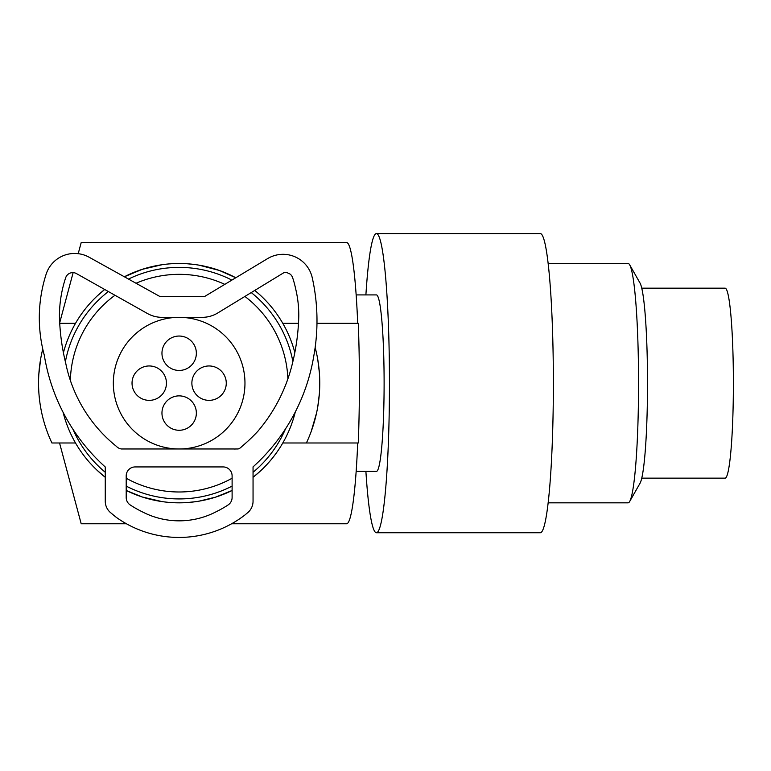 <?xml version="1.0" encoding="UTF-8"?>
<svg xmlns="http://www.w3.org/2000/svg" width="771" height="771" viewBox="0 0 771 771"><rect width="100%" height="100%" fill="white"/><g stroke="black" fill="none" stroke-linecap="round" stroke-linejoin="round"><path stroke-width="1.16" d="M121.288 448.973L179.151 448.973A65.814 65.814 0 0 1 113.337 383.158A65.814 65.814 0 0 1 179.151 317.344L162.074 317.344A29.915 29.915 0 0 1 147.406 313.498L76.435 273.58A7.479 7.479 0 0 0 65.67 277.743A122.097 122.097 0 0 0 59.434 316.023A218.232 218.232 0 0 0 65.728 363.218A143.242 143.242 0 0 0 116.267 446.236A8.973 8.973 0 0 0 121.288 448.973L233.912 448.973A7.267 7.267 0 0 0 235.637 448.973L238.114 448.973A7.267 7.267 0 0 0 241.516 446.766A181.85 181.85 0 0 0 257.765 431.375A163.789 163.789 0 0 0 292.479 363.199A218.232 218.232 0 0 0 298.782 316.004A113.433 113.433 0 0 0 295.544 288.344A93.031 93.031 0 0 0 292.411 277.059A7.479 7.479 0 0 0 291.293 275.295A4.472 4.472 0 0 0 288.373 273.416A4.472 4.472 0 0 0 283.892 272.674L217.759 312.978A29.915 29.915 0 0 1 202.195 317.344L179.151 317.344A65.814 65.814 0 0 1 244.966 383.158A65.814 65.814 0 0 1 179.151 448.973M228.043 504.995A8.973 8.973 0 0 0 232.11 497.488A8.973 8.973 0 0 1 228.043 504.995A110.812 110.812 0 0 1 216.111 511.771A79.856 79.856 0 0 1 142.192 511.771A110.812 110.812 0 0 1 130.27 504.995A8.973 8.973 0 0 1 126.203 497.488L126.203 475.9A8.973 8.973 0 0 1 135.176 466.927A8.973 8.973 0 0 0 126.203 475.9M232.11 497.488L232.11 475.9A8.973 8.973 0 0 0 223.127 466.927L135.176 466.927M267.614 258.603L204.787 296.401L159.713 296.401L89.128 257.225L159.713 296.401L204.787 296.401L267.614 258.603A29.915 29.915 0 0 1 312.236 277.695A196.345 196.345 0 0 1 314.009 354.756A196.345 196.345 0 0 1 313.922 355.219A196.345 196.345 0 0 0 314.009 354.756M89.128 257.225A29.915 29.915 0 0 0 46.115 274.264A142.847 142.847 0 0 0 44.294 355.229A191.459 191.459 0 0 0 105.261 466.985L105.261 501.227A14.957 14.957 0 0 0 111.39 513.303A125.644 125.644 0 0 0 116.411 517.437A107.998 107.998 0 0 0 244.87 515.038A125.644 125.644 0 0 0 246.922 513.303A14.957 14.957 0 0 0 253.052 501.227L253.052 466.879A191.459 191.459 0 0 0 313.922 355.219M136.014 283.256A108.827 108.827 0 0 1 224.795 284.364M244.899 296.44A108.827 108.827 0 0 1 287.891 378.86M232.11 478.232A108.827 108.827 0 0 1 126.203 478.232M70.363 380.431A108.827 108.827 0 0 1 114.985 295.264M128.478 279.073A115.766 115.766 0 0 1 231.888 280.095M251.24 292.566A115.766 115.766 0 0 1 292.884 361.541M285.54 428.811A115.766 115.766 0 0 1 253.052 472.276M232.11 486.106A115.766 115.766 0 0 1 126.203 486.106M162.016 501.593L142.288 497.006L126.203 490.472A119.669 119.669 0 0 0 232.11 490.472L215.581 497.141L199.072 501.15M259.625 471.727L253.052 477.288A119.669 119.669 0 0 0 295.303 411.945M294.83 352.54A119.669 119.669 0 0 0 254.777 290.416L259.625 294.589M199.072 265.166L219.321 270.438L235.801 277.753A119.669 119.669 0 0 0 124.353 276.779L142.288 269.32L162.016 264.732M104.702 289.482A119.669 119.669 0 0 0 63.415 352.752M63.106 412.34A119.669 119.669 0 0 0 105.261 477.288M105.261 472.276A115.766 115.766 0 0 1 72.975 429.302M65.381 361.772A115.766 115.766 0 0 1 108.374 291.544M104.519 476.7L97.165 470.32M104.519 289.626L97.165 295.997M75.519 323.328L59.724 323.328M357.705 323.328A140.601 12.259 -90 0 0 346.622 242.557L81.196 242.557L78.208 253.688M316.968 323.328L358.284 323.328A146.586 12.779 90 0 1 358.284 442.988L282.784 442.988M357.705 442.988A140.601 12.259 90 0 1 346.622 523.769L231.618 523.769M356.163 294.907L376.421 294.907A88.251 7.691 90 0 1 384.112 383.158A88.251 7.691 90 0 1 376.421 471.409L356.163 471.409M365.897 471.409A149.584 13.04 -90 0 0 376.421 532.742A149.584 13.04 -90 0 0 389.461 383.158A149.584 13.04 -90 0 0 376.421 233.584A149.584 13.04 -90 0 0 365.897 294.907M376.421 532.742L540.336 532.742A149.584 13.04 -90 0 0 553.366 383.158A149.584 13.04 -90 0 0 540.336 233.584L376.421 233.584M629.705 501.439A119.669 10.428 -90 0 0 638.552 383.158A119.669 10.428 -90 0 0 629.705 264.877L640.017 283.015A101.309 8.828 -90 0 1 647.515 383.158A101.309 8.828 -90 0 1 640.017 483.301L629.705 501.439A119.669 10.428 -90 0 1 628.124 502.827L548.152 502.827M629.705 264.877A119.669 10.428 -90 0 0 628.124 263.499L548.152 263.499M641.751 478.145L725.106 478.145A94.987 8.279 -90 0 0 731.891 437.639A94.987 8.279 -90 0 0 732.45 339.298A94.987 8.279 -90 0 0 725.106 288.181L641.751 288.181M126.425 523.769L81.196 523.769L59.55 442.988M195.805 501.661L187.507 502.528M75.519 442.988L51.917 442.988A140.601 140.601 0 0 1 42.752 349.032M41.451 354.756L42.087 351.807M40.314 360.963L40.4 360.452M40.69 358.698L38.829 374.263M319.367 372.692L317.787 359.691M316.553 353.32L315.156 347.461A140.601 140.601 0 0 1 306.395 442.988M319.367 393.634L317.787 406.625M316.553 413.005L311.214 431.442M282.784 323.328L298.483 323.328M195.805 264.655L187.507 263.788M73.139 272.626L59.695 322.779M209.076 365.955A17.203 17.203 0 0 0 191.873 383.158A17.203 17.203 0 0 0 209.076 400.361A17.203 17.203 0 0 0 226.269 383.158A17.203 17.203 0 0 0 209.076 365.955M179.151 395.87A17.203 17.203 0 0 0 161.958 413.073A17.203 17.203 0 0 0 179.151 430.276A17.203 17.203 0 0 0 196.354 413.073A17.203 17.203 0 0 0 179.151 395.87M179.151 336.04A17.203 17.203 0 0 0 161.958 353.243A17.203 17.203 0 0 0 179.151 370.446A17.203 17.203 0 0 0 196.354 353.243A17.203 17.203 0 0 0 179.151 336.04M149.237 365.955A17.203 17.203 0 0 0 132.034 383.158A17.203 17.203 0 0 0 149.237 400.361A17.203 17.203 0 0 0 166.44 383.158A17.203 17.203 0 0 0 149.237 365.955M232.11 475.9A8.973 8.973 0 0 0 223.127 466.927M126.203 497.488A8.973 8.973 0 0 0 130.27 504.995M283.892 272.674L217.759 312.978M292.411 277.059A7.479 7.479 0 0 0 291.293 275.295M76.435 273.58A7.479 7.479 0 0 0 65.67 277.743A122.097 122.097 0 0 0 59.434 316.023A218.232 218.232 0 0 0 62.692 348.829M202.195 317.344L162.074 317.344M41.48 342.642A142.847 142.847 0 0 0 44.294 355.229M44.737 357.869A191.459 191.459 0 0 0 105.261 466.985L105.261 501.227A14.957 14.957 0 0 0 111.39 513.303M253.052 501.227L253.052 466.879"/></g></svg>
